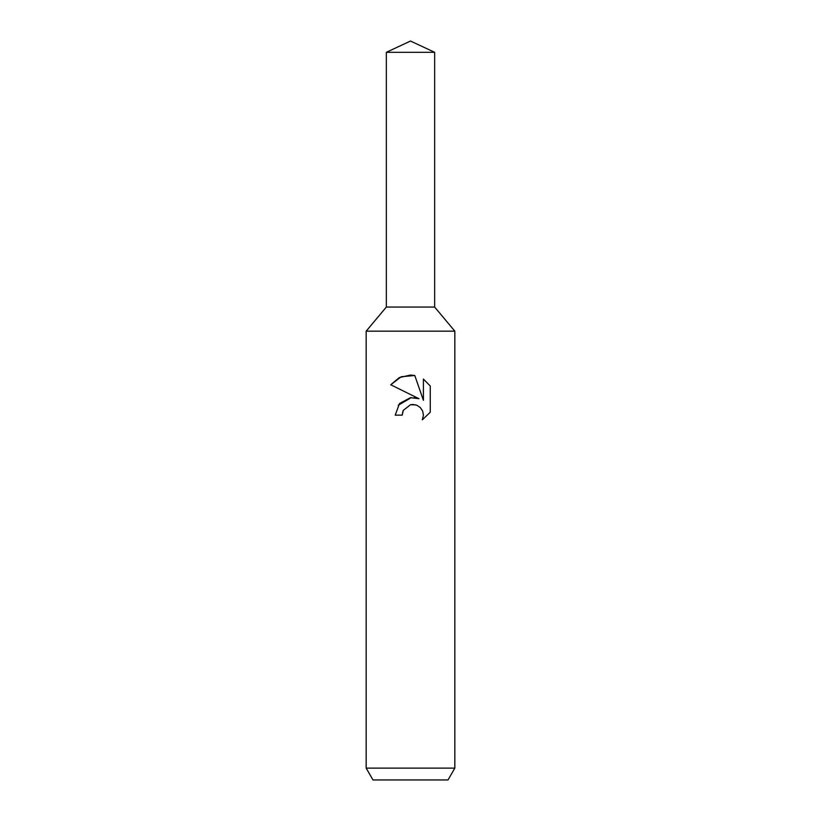 <?xml version="1.0" encoding="UTF-8"?>
<svg xmlns="http://www.w3.org/2000/svg" width="821" height="821" viewBox="0 0 821 821"><rect width="100%" height="100%" fill="white"/><g stroke="black" fill="none" stroke-linecap="round" stroke-linejoin="round"><path stroke-width="1.23" d="M386.342 52.318L434.658 52.318L410.5 41.05L386.342 52.318L386.342 307.054L410.5 307.054L386.342 307.054L366.166 331.171L454.834 331.171L454.834 768.128L366.166 768.128L372.991 779.95L448.009 779.95L454.834 768.128M434.658 52.318L434.658 307.054L410.5 307.054L434.658 307.054L454.834 331.171M430.266 385.993L430.266 412.224L422.312 419.839L423.441 415.087L422.63 411.013L420.331 407.585L416.894 405.276L412.809 404.466L410.5 404.722L403.316 410.336L402.187 415.149L395.199 415.149L399.54 403.501L410.5 397.672L418.967 398.698L390.745 384.782L399.263 377.609L410.5 375.043L414.79 375.505L423.41 400.33L423.41 379.076L430.255 386.003L423.41 379.076M402.187 415.149L402.906 411.259M422.312 419.839L430.255 412.224M418.967 398.698L414.215 397.6M411.352 397.59L398.185 405.256M403.316 410.336L410.469 404.732M410.5 404.722L415.775 404.886M414.79 375.505L401.243 376.726L390.745 384.782M366.166 331.171L366.166 768.128"/></g></svg>
